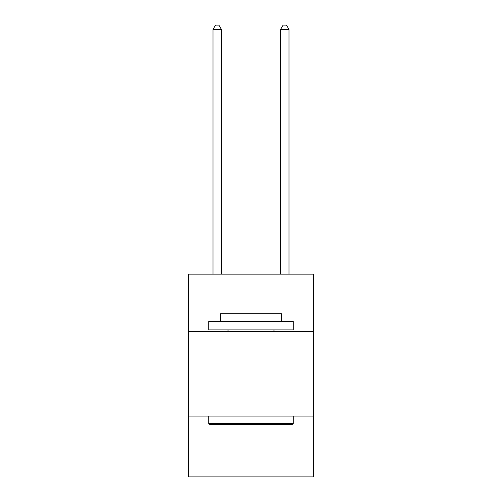 <?xml version="1.0" encoding="UTF-8"?>
<svg xmlns="http://www.w3.org/2000/svg" width="502" height="502" viewBox="0 0 502 502"><rect width="100%" height="100%" fill="white"/><g stroke="black" fill="none" stroke-linecap="round" stroke-linejoin="round"><path stroke-width="0.75" d="M313.518 331.596L313.518 274.148L188.482 274.148L188.482 331.596L313.518 331.596L313.518 476.9L188.482 476.9L188.482 331.596M313.518 416.076L188.482 416.076M209.773 424.523L208.763 423.506L293.237 423.506L292.227 424.523L209.773 424.523M293.237 321.456L293.237 329.902L208.763 329.902L208.763 321.456L293.237 321.456M220.585 321.456L220.585 313.687L281.415 313.687L281.415 321.456M293.237 416.076L293.237 423.506M208.763 416.076L208.763 423.506M273.979 329.902L273.979 331.596M228.021 329.902L228.021 331.596M221.432 274.148L221.432 29.492L212.986 29.492L212.986 274.148M212.986 29.492L215.521 25.1L218.897 25.1L221.432 29.492M289.014 274.148L289.014 29.492L280.568 29.492L280.568 274.148M280.568 29.492L283.103 25.1L286.479 25.1L289.014 29.492"/></g></svg>
